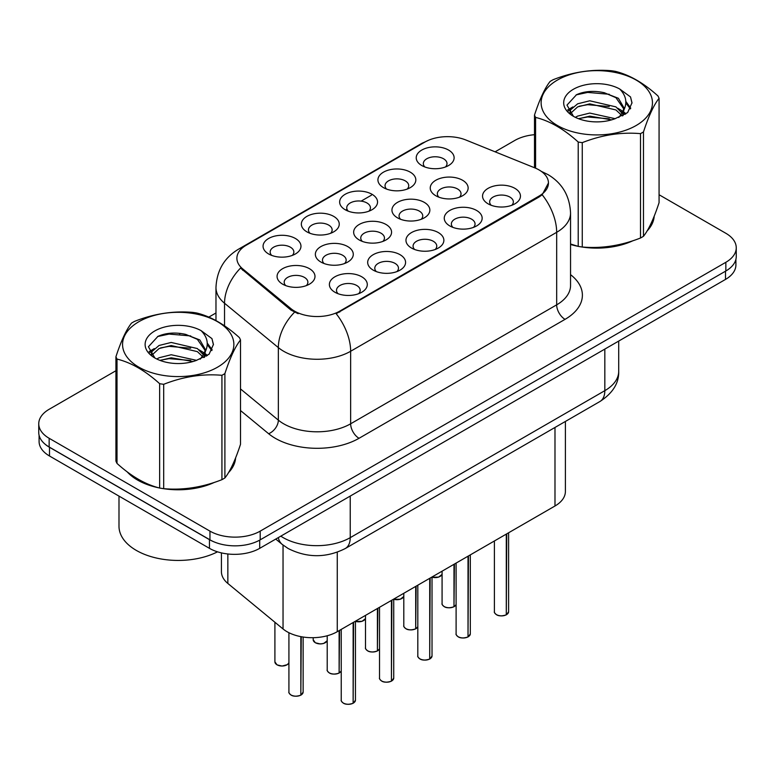 <?xml version="1.0" encoding="UTF-8"?>
<svg xmlns="http://www.w3.org/2000/svg" width="775" height="775" viewBox="0 0 775 775"><rect width="100%" height="100%" fill="white"/><g stroke="black" fill="none" stroke-linecap="round" stroke-linejoin="round"><path stroke-width="1.16" d="M306.9 231.851L306.9 231.851A18.949 10.937 180 0 1 306.9 216.38A18.949 10.937 180 0 1 333.696 216.38A18.949 10.937 180 0 1 333.696 231.851A18.949 10.937 180 0 1 306.9 231.851M330.596 233.304A11.848 6.839 0 0 0 332.146 229.913A11.848 6.839 0 0 0 328.677 225.079A11.848 6.839 0 0 0 315.764 223.597A11.848 6.839 0 0 0 308.46 229.913A11.848 6.839 0 0 0 310.01 233.304M345.195 209.744L345.195 209.744A18.949 10.937 180 0 1 345.195 194.273A18.949 10.937 180 0 1 371.99 194.273A18.949 10.937 180 0 1 371.99 209.744A18.949 10.937 180 0 1 345.195 209.744M368.881 211.197A11.848 6.839 0 0 0 370.431 207.816A11.848 6.839 0 0 0 366.963 202.972A11.848 6.839 0 0 0 354.059 201.49A11.848 6.839 0 0 0 346.745 207.816A11.848 6.839 0 0 0 348.295 211.197M383.48 187.637L383.48 187.637A18.949 10.937 180 0 1 383.48 172.166A18.949 10.937 180 0 1 410.275 172.166A18.949 10.937 180 0 1 410.275 187.637A18.949 10.937 180 0 1 383.48 187.637M407.175 189.09A11.848 6.839 0 0 0 408.725 185.709A11.848 6.839 0 0 0 405.257 180.866A11.848 6.839 0 0 0 392.344 179.383A11.848 6.839 0 0 0 385.039 185.709A11.848 6.839 0 0 0 386.589 189.09M421.774 165.53L421.774 165.53A18.949 10.937 180 0 1 421.774 150.059A18.949 10.937 180 0 1 448.57 150.059A18.949 10.937 180 0 1 448.57 165.53A18.949 10.937 180 0 1 421.774 165.53M445.46 166.983A11.848 6.839 0 0 0 447.01 163.602A11.848 6.839 0 0 0 443.542 158.768A11.848 6.839 0 0 0 430.638 157.286A11.848 6.839 0 0 0 423.324 163.602A11.848 6.839 0 0 0 424.874 166.983M268.615 253.958L268.615 253.958A18.949 10.937 180 0 1 268.615 238.487A18.949 10.937 180 0 1 295.411 238.487A18.949 10.937 180 0 1 295.411 253.958A18.949 10.937 180 0 1 268.615 253.958M292.301 255.411A11.848 6.839 0 0 0 293.851 252.02A11.848 6.839 0 0 0 290.383 247.186A11.848 6.839 0 0 0 277.479 245.704A11.848 6.839 0 0 0 270.165 252.02A11.848 6.839 0 0 0 271.715 255.411M320.918 262.057L320.918 262.057A18.949 10.937 180 0 1 320.918 246.576A18.949 10.937 180 0 1 347.723 246.576A18.949 10.937 180 0 1 347.723 262.057A18.949 10.937 180 0 1 320.918 262.057M344.613 263.5A11.848 6.839 0 0 0 346.163 260.119A11.848 6.839 0 0 0 342.695 255.285A11.848 6.839 0 0 0 329.792 253.803A11.848 6.839 0 0 0 322.478 260.119A11.848 6.839 0 0 0 324.028 263.5M359.213 239.95L359.213 239.95A18.949 10.937 180 0 1 359.213 224.469A18.949 10.937 180 0 1 386.008 224.469A18.949 10.937 180 0 1 386.008 239.95A18.949 10.937 180 0 1 359.213 239.95M382.898 241.393A11.848 6.839 0 0 0 384.458 238.012A11.848 6.839 0 0 0 380.98 233.178A11.848 6.839 0 0 0 368.077 231.696A11.848 6.839 0 0 0 360.762 238.012A11.848 6.839 0 0 0 362.322 241.393M397.498 217.843L397.498 217.843A18.949 10.937 180 0 1 397.498 202.372A18.949 10.937 180 0 1 424.303 202.372A18.949 10.937 180 0 1 424.303 217.843A18.949 10.937 180 0 1 397.498 217.843M421.193 219.286A11.848 6.839 0 0 0 422.743 215.905A11.848 6.839 0 0 0 419.275 211.071A11.848 6.839 0 0 0 406.371 209.589A11.848 6.839 0 0 0 399.057 215.905A11.848 6.839 0 0 0 400.607 219.286M435.792 195.736L435.792 195.736A18.949 10.937 180 0 1 435.792 180.265A18.949 10.937 180 0 1 462.588 180.265A18.949 10.937 180 0 1 462.588 195.736A18.949 10.937 180 0 1 435.792 195.736M459.478 197.179A11.848 6.839 0 0 0 461.028 193.798A11.848 6.839 0 0 0 457.56 188.964A11.848 6.839 0 0 0 444.656 187.482A11.848 6.839 0 0 0 437.342 193.798A11.848 6.839 0 0 0 438.902 197.179M282.633 284.163L282.633 284.163A18.949 10.937 180 0 1 282.633 268.683A18.949 10.937 180 0 1 309.428 268.683A18.949 10.937 180 0 1 309.428 284.163A18.949 10.937 180 0 1 282.633 284.163M306.319 285.607A11.848 6.839 0 0 0 307.878 282.226A11.848 6.839 0 0 0 304.401 277.392A11.848 6.839 0 0 0 291.497 275.91A11.848 6.839 0 0 0 284.183 282.226A11.848 6.839 0 0 0 285.743 285.607M373.23 270.146L373.23 270.146A18.949 10.937 180 0 1 373.23 254.675A18.949 10.937 180 0 1 400.026 254.675A18.949 10.937 180 0 1 400.026 270.146A18.949 10.937 180 0 1 373.23 270.146M396.916 271.599A11.848 6.839 0 0 0 398.476 268.208A11.848 6.839 0 0 0 395.008 263.374A11.848 6.839 0 0 0 382.094 261.892A11.848 6.839 0 0 0 374.79 268.208A11.848 6.839 0 0 0 376.34 271.599M411.515 248.039L411.515 248.039A18.949 10.937 180 0 1 411.515 232.568A18.949 10.937 180 0 1 438.321 232.568A18.949 10.937 180 0 1 438.321 248.039A18.949 10.937 180 0 1 411.515 248.039M435.211 249.492A11.848 6.839 0 0 0 436.761 246.111A11.848 6.839 0 0 0 433.293 241.267A11.848 6.839 0 0 0 420.389 239.785A11.848 6.839 0 0 0 413.075 246.111A11.848 6.839 0 0 0 414.625 249.492M449.81 225.932L449.81 225.932A18.949 10.937 180 0 1 449.81 210.461A18.949 10.937 180 0 1 476.606 210.461A18.949 10.937 180 0 1 476.606 225.932A18.949 10.937 180 0 1 449.81 225.932M473.496 227.385A11.848 6.839 0 0 0 475.056 224.004A11.848 6.839 0 0 0 471.588 219.16A11.848 6.839 0 0 0 458.674 217.678A11.848 6.839 0 0 0 451.36 224.004A11.848 6.839 0 0 0 452.92 227.385M488.095 203.825L488.095 203.825A18.949 10.937 180 0 1 488.095 188.354A18.949 10.937 180 0 1 514.9 188.354A18.949 10.937 180 0 1 514.9 203.825A18.949 10.937 180 0 1 488.095 203.825M511.791 205.278A11.848 6.839 0 0 0 513.341 201.897A11.848 6.839 0 0 0 509.873 197.063A11.848 6.839 0 0 0 496.969 195.571A11.848 6.839 0 0 0 489.655 201.897A11.848 6.839 0 0 0 491.205 205.278M334.936 292.252L334.936 292.252A18.949 10.937 180 0 1 334.936 276.782A18.949 10.937 180 0 1 361.741 276.782A18.949 10.937 180 0 1 361.741 292.252A18.949 10.937 180 0 1 334.936 292.252M358.631 293.706A11.848 6.839 0 0 0 360.181 290.315A11.848 6.839 0 0 0 356.713 285.481A11.848 6.839 0 0 0 343.809 283.999A11.848 6.839 0 0 0 336.495 290.315A11.848 6.839 0 0 0 338.045 293.706M534.818 167.875A31.978 18.464 180 0 1 539.08 169.938A31.978 18.464 180 0 1 548.448 182.997A31.978 18.464 180 0 1 539.08 196.056L339.76 311.133A31.978 18.464 180 0 1 290.954 308.663L242.672 268.847A31.978 18.464 180 0 1 236.888 258.259A31.978 18.464 180 0 1 246.256 245.21L424.903 142.067A31.978 18.464 180 0 1 465.853 139.994L534.818 167.875M565.392 421.455L565.392 491.495A35.534 20.518 180 0 1 554.987 505.998L337.261 631.693A35.534 20.518 180 0 1 283.04 628.961L227.85 583.459A35.534 20.518 180 0 1 221.427 571.688L221.427 552.895M127.177 471.839A57.447 33.16 0 0 0 137.592 480.074A57.447 33.16 0 0 0 159.001 487.872M548.448 182.997L542.18 194.757L539.08 197.005L336.166 313.701A41.453 23.938 60 0 1 350.649 351.259A47.372 27.348 180 0 1 283.65 351.259A47.372 27.348 180 0 1 278.341 347.607L224.537 303.248A47.372 27.348 180 0 1 215.973 287.554L215.973 320.579M115.93 370.731L49.154 409.287A35.534 20.518 0 0 0 38.75 423.789L38.75 432.498A35.534 20.518 0 0 0 49.154 447.001L209.957 539.836A35.534 20.518 0 0 0 260.206 539.836L725.846 270.998A35.534 20.518 0 0 0 736.25 256.496L736.25 247.787A35.534 20.518 0 0 0 725.846 233.285L659.07 194.738M298.142 313.701L290.954 310.068L240.521 268.073A41.453 27.726 129.5 0 0 224.537 303.248L224.537 325.829M570.545 244.464A57.447 33.16 0 0 0 577.569 246.218M580.301 246.731A57.447 33.16 0 0 0 632.972 240.715M647.086 230.969A57.447 33.16 0 0 0 654.187 216.225M161.723 488.386A57.447 33.16 0 0 0 214.394 482.379M228.518 472.634A57.447 33.16 0 0 0 235.61 457.889M38.75 423.789A35.534 20.518 0 0 0 49.154 438.292L209.957 531.127A35.534 20.518 0 0 0 260.206 531.127L725.846 262.299A35.534 20.518 0 0 0 736.25 247.787M534.498 134.685A35.534 20.518 0 0 0 514.794 140.449L495.099 151.822M215.973 312.974L208.804 317.111M180.575 333.405L179.606 333.967M235.261 460.486A57.447 33.16 0 0 0 235.067 459.604M653.838 218.831A57.447 33.16 0 0 0 653.635 217.949M39.089 435.308L39.089 441.488A35.534 20.518 0 0 0 49.493 455.991L209.453 548.342A35.534 20.518 0 0 0 259.702 548.342L725.507 279.417A35.534 20.518 0 0 0 735.911 264.905L735.911 259.305M44.882 444.017A35.534 20.518 0 0 0 49.493 447.291L209.453 539.642A35.534 20.518 0 0 0 215.121 542.297M353.09 703.283C348.876 704.649 345.631 704.601 343.364 703.167C341.504 701.549 340.787 700.542 341.233 700.154A7.111 4.107 0 0 0 343.315 703.051A7.111 4.107 0 0 0 353.138 703.177L352.983 703.274A6.868 3.962 180 0 1 343.48 703.148M353.138 702.886L353.574 622.277M353.138 703.177L353.138 622.528M300.778 695.194C296.563 696.551 293.318 696.512 291.051 695.068C289.191 693.451 288.484 692.453 288.92 692.056A7.111 4.107 0 0 0 291.003 694.962A7.111 4.107 0 0 0 300.836 695.088L300.671 695.175A6.868 3.962 180 0 1 291.177 695.059M300.836 694.797L301.272 636.721M300.836 695.088L300.836 636.643M570.545 244.077A56.846 32.821 0 0 0 571.756 244.425M587.072 247.303A56.846 32.821 0 0 0 629.184 241.926M648.384 228.741A56.846 32.821 0 0 0 653.335 218.318M557.428 80.058A55.664 32.143 -0 0 0 557.428 125.511A55.664 32.143 -0 0 0 636.149 125.511A55.664 32.143 -0 0 0 636.149 80.058A55.664 32.143 -0 0 0 557.428 80.058M570.545 243.999L578.218 246.382A63.957 36.929 -0 0 0 582.267 247.012C601.603 248.707 621.007 245.704 640.508 238.002A63.957 36.929 -0 0 0 642.01 237.16A63.957 36.929 -0 0 0 643.473 236.288C648.646 229.817 653.848 218.608 659.07 202.672L659.07 98.309A63.957 36.929 -0 0 0 657.985 95.974C643.744 83.061 629.533 74.855 615.36 71.358A63.957 36.929 -0 0 0 611.31 70.728C591.809 69.062 572.405 72.065 553.069 79.738A63.957 36.929 -0 0 0 551.567 80.581A63.957 36.929 -0 0 0 550.105 81.453C544.883 88.021 539.681 99.229 534.498 115.078A63.957 36.929 -0 0 0 535.583 117.413L535.583 168.194M578.218 246.382L578.218 142.028C563.967 129.115 549.756 120.91 535.583 117.413M578.218 142.028A63.957 36.929 -0 0 0 582.267 142.648L582.267 247.012M640.508 238.002L640.508 133.639C621.172 131.953 601.758 134.957 582.267 142.648M640.508 133.639A63.957 36.929 -0 0 0 642.01 132.796A63.957 36.929 -0 0 0 643.473 131.934L643.473 236.288M615.205 118.701L589.775 113.073L577.646 116.095L575.35 117.335M611.659 119.844L589.775 116.143L578.596 118.74M623.168 115.514L622.916 114.865M622.16 113.324L615.931 106.882L589.775 100.789L577.646 103.811L570.632 109.798L569.722 113.053M621.172 114.855L615.931 109.953L589.775 103.86L577.646 106.882L570.274 113.654M618.789 117.509L622.945 111.736L623.865 107.696L618.411 98.289L603.56 92.564C593.427 90.491 584.418 91.208 576.523 94.705L566.99 105.1L573.393 116.231M622.432 115.901L623.865 110.128M623.778 108.907L615.931 97.679L604.268 92.69M573.384 89.27A33.092 19.104 -0 0 0 573.384 116.289A33.092 19.104 -0 0 0 614.759 118.827L627.653 112.569L632.003 102.784L630.521 96.943L619.671 88.98A33.092 19.104 -0 0 0 573.384 89.27M619.671 88.98C626.568 95.993 627.653 103.579 622.945 111.736M534.498 167.749L534.498 115.078M659.07 98.309C653.897 104.79 648.694 115.998 643.473 131.934M609.237 118.827L587.673 116.977L579.09 118.536M624.989 114.468L623.468 113.247M622.558 112.588L621.017 111.581M609.237 106.543L587.673 104.693L579.09 106.253M570.797 109.498L568.269 111.058M630.366 108.907L625.832 102.939M609.324 94.288L587.673 92.419L576.135 94.889M632.003 103.085L630.521 96.943M625.967 113.818L623.739 111.92M623.081 111.426L617.782 108.248M572.89 106.921L567.697 109.934M630.743 108.18L625.822 101.399M129.57 473.612A56.846 32.821 0 0 0 138.018 479.832A56.846 32.821 0 0 0 153.179 486.09M168.495 488.957A56.846 32.821 0 0 0 210.616 483.59M229.807 470.406A56.846 32.821 0 0 0 234.767 459.982M118.992 496.116L118.992 526.244A59.22 34.187 0 0 0 136.342 550.424A59.22 34.187 0 0 0 217.504 551.829M138.851 321.722A55.664 32.143 -0 0 0 138.851 367.166A55.664 32.143 -0 0 0 217.572 367.166A55.664 32.143 -0 0 0 217.572 321.722A55.664 32.143 -0 0 0 138.851 321.722M132.99 322.245A63.957 36.929 -0 0 0 131.527 323.107C126.306 329.685 121.103 340.893 115.93 356.733A63.957 36.929 -0 0 0 117.015 359.077L117.015 463.431C131.188 476.296 145.4 484.501 159.64 488.047A63.957 36.929 -0 0 0 163.69 488.676C183.026 490.362 202.44 487.359 221.931 479.667A63.957 36.929 -0 0 0 223.432 478.824A63.957 36.929 -0 0 0 224.895 477.952C230.078 471.471 235.28 460.263 240.502 444.327L240.502 339.973A63.957 36.929 -0 0 0 239.417 337.629C225.167 324.725 210.955 316.52 196.782 313.013A63.957 36.929 -0 0 0 192.733 312.393C173.242 310.727 153.828 313.73 134.492 321.402A63.957 36.929 -0 0 0 132.99 322.245M159.64 488.047L159.64 383.683C145.4 370.779 131.188 362.574 117.015 359.077M159.64 383.683A63.957 36.929 -0 0 0 163.69 384.313L163.69 488.676M221.931 479.667L221.931 375.303C202.595 373.608 183.191 376.611 163.69 384.313M221.931 375.303A63.957 36.929 -0 0 0 223.432 374.461A63.957 36.929 -0 0 0 224.895 373.589L224.895 477.952M115.93 356.733L115.93 461.096A63.957 36.929 -0 0 0 117.015 463.431M196.637 360.356L171.207 354.737L159.069 357.759L156.782 358.999M193.091 361.508L171.207 357.808L160.018 360.404M204.59 357.178L204.348 356.529M203.593 354.979L197.354 348.547L171.207 342.453L159.069 345.476L152.065 351.463L151.144 354.718M202.595 356.51L197.354 351.618L171.207 345.524L159.069 348.547L151.697 355.308M200.212 359.164L204.368 353.41L205.288 349.36L199.843 339.954L184.983 334.219C174.859 332.155 165.84 332.872 157.945 336.369L148.422 346.764L154.816 357.895M203.864 357.566L205.288 351.792M205.201 350.562L197.354 339.334L185.69 334.354M154.816 330.935A33.092 19.104 -0 0 0 154.816 357.953A33.092 19.104 -0 0 0 196.182 360.491L209.085 354.233L213.435 344.439L211.943 338.607L201.103 330.644A33.092 19.104 -0 0 0 154.816 330.935M201.103 330.644C207.991 337.648 209.085 345.233 204.368 353.39M240.502 339.973C235.319 346.444 230.117 357.653 224.895 373.589M190.66 360.482L169.095 358.641L160.522 360.201M206.412 356.122L204.9 354.911M203.98 354.252L202.449 353.245M190.66 348.207L169.095 346.357L160.522 347.917M152.229 351.162L149.701 352.722M211.798 350.571L207.254 344.604M190.747 335.943L169.095 334.073L157.557 336.544M213.425 344.749L211.943 338.607M207.4 355.483L205.172 353.584M204.503 353.09L199.204 349.912M154.312 348.585L149.129 351.598M212.166 349.845L207.245 343.063M391.385 681.177C387.161 682.542 383.916 682.494 381.649 681.06C379.789 679.442 379.082 678.435 379.527 678.048A7.111 4.107 0 0 0 381.6 680.944A7.111 4.107 0 0 0 391.433 681.07L391.268 681.167A6.868 3.962 180 0 1 381.775 681.041M391.433 680.779L391.869 600.17M391.433 681.07L391.433 600.422M429.67 659.07C425.446 660.436 422.21 660.387 419.943 658.953C418.083 657.336 417.367 656.328 417.812 655.941A7.111 4.107 0 0 0 419.895 658.837A7.111 4.107 0 0 0 429.718 658.963L429.563 659.06A6.868 3.962 180 0 1 420.06 658.934M429.718 658.673L430.154 578.063M429.718 658.963L429.718 578.315M467.964 636.963C463.741 638.329 460.495 638.28 458.228 636.847C456.368 635.229 455.661 634.221 456.107 633.834A7.111 4.107 0 0 0 458.18 636.74A7.111 4.107 0 0 0 468.013 636.856L467.848 636.953A6.868 3.962 180 0 1 458.354 636.827M468.013 636.566L468.449 555.956M468.013 636.856L468.013 556.208M506.249 614.866C502.026 616.222 498.79 616.183 496.523 614.74C494.663 613.122 493.946 612.114 494.392 611.727A7.111 4.107 0 0 0 496.475 614.633A7.111 4.107 0 0 0 506.298 614.749L506.143 614.846A6.868 3.962 180 0 1 496.639 614.73M506.298 614.459L506.734 533.849M506.298 614.749L506.298 534.111M339.072 673.087C334.848 674.444 331.613 674.405 329.346 672.962C327.486 671.344 326.769 670.346 327.215 669.949A7.111 4.107 0 0 0 329.298 672.855A7.111 4.107 0 0 0 339.121 672.981L338.956 673.068A6.868 3.962 180 0 1 329.462 672.952M339.121 672.69L339.557 630.375M339.121 672.981L339.121 630.627M377.357 650.981C373.143 652.337 369.898 652.298 367.631 650.855C365.771 649.237 365.064 648.239 365.5 647.842A7.111 4.107 0 0 0 367.582 650.748A7.111 4.107 0 0 0 377.415 650.874L377.251 650.961A6.868 3.962 180 0 1 367.757 650.845M377.415 650.583L377.851 608.268M377.415 650.874L377.415 608.52M415.652 628.874C411.428 630.23 408.192 630.191 405.926 628.748C404.066 627.13 403.349 626.132 403.794 625.745A7.111 4.107 0 0 0 405.877 628.641A7.111 4.107 0 0 0 415.7 628.767L415.536 628.854A6.868 3.962 180 0 1 406.042 628.738M415.7 628.477L416.136 586.162M415.7 628.767L415.7 586.413M453.937 606.767C449.723 608.123 446.478 608.084 444.211 606.641C442.351 605.023 441.643 604.025 442.079 603.638A7.111 4.107 0 0 0 444.162 606.534A7.111 4.107 0 0 0 453.985 606.66L453.83 606.748A6.868 3.962 180 0 1 444.327 606.631M453.985 606.37L454.431 564.055M453.985 606.66L453.985 564.307M339.76 311.133L339.76 312.083M290.954 308.663L290.954 310.068M242.672 268.847L242.672 270.252M539.08 196.056L539.08 197.005M554.987 427.461L554.987 505.998M227.85 553.98L227.85 583.459M283.04 545.067L283.04 628.961M337.261 552.217L337.261 631.693M570.545 274.66A59.22 34.187 180 0 1 565.043 319.348L359.028 438.292A11.848 6.839 60 0 1 350.649 423.789L556.673 304.846A47.372 27.348 0 0 0 570.545 285.5L570.545 212.98A47.372 27.348 180 0 1 556.673 232.316A41.453 23.938 -120 0 0 542.18 194.757M359.028 438.292A59.22 34.187 180 0 1 275.28 438.292A59.22 34.187 180 0 1 268.644 433.729L240.502 410.527M294.49 312.257A41.453 27.726 129.5 0 0 278.341 347.607L278.341 420.137A47.372 27.348 0 0 0 283.65 423.789A47.372 27.348 0 0 0 350.649 423.789L350.649 351.259L556.673 232.316L556.673 304.846A11.848 6.839 60 0 0 565.043 319.348M570.545 212.98C569.741 195.939 562.262 183.171 548.09 174.656L542.103 171.74A41.453 19.414 112 0 0 541.541 171.537M242.73 247.622A41.453 23.938 -120 0 0 238.429 249.24C224.256 257.746 216.777 270.523 215.973 287.554M238.429 249.24L421.416 143.598A41.453 23.938 60 0 1 424.555 142.261M345.698 210.035L346.745 209.424M361.121 201.132L371.487 195.145M260.206 531.127L260.206 539.836M209.957 531.127L209.957 539.836M725.846 262.299L725.846 270.998M49.154 438.292L49.154 447.001M240.502 388.934L278.341 420.137A11.848 7.924 -50.5 0 1 268.644 433.729M280.812 536.155A47.372 27.348 0 0 0 283.233 537.656A47.372 27.348 0 0 0 350.232 537.656L604.829 390.668A47.372 27.348 0 0 0 618.702 371.332C619.051 383.082 612.792 393.148 599.918 401.518L345.33 548.506A23.686 13.679 60 0 0 350.232 537.656L350.232 496.078M604.829 349.089L604.829 390.668A23.686 13.679 60 0 1 599.918 401.518M278.293 537.608A23.686 15.839 129.5 0 0 282.255 544.438L275.755 539.08M725.507 279.417L725.507 271.192M259.702 548.342L259.702 540.117M209.453 548.342L209.453 539.642M49.493 455.991L49.493 447.291M353.574 702.925A7.111 4.107 0 0 0 355.444 700.154L355.444 621.201M301.272 694.826A7.111 4.107 0 0 0 303.132 692.056L303.132 637.04M276.985 664.756A7.111 4.107 0 0 0 283.95 665.803A7.111 4.107 0 0 0 288.92 662.809L287.36 664.64L282.042 666.064L277.033 664.873L274.902 661.86A7.111 4.107 0 0 0 276.985 664.756M286.953 664.805A6.868 3.962 180 0 1 277.15 664.853M391.869 680.818A7.111 4.107 0 0 0 393.739 678.048L393.739 599.094M430.154 658.711A7.111 4.107 0 0 0 432.024 655.941L432.024 576.988M468.449 636.604A7.111 4.107 0 0 0 470.318 633.834L470.318 554.881M506.734 614.498A7.111 4.107 0 0 0 508.603 611.727L508.603 532.774M327.215 640.731L323.708 643.444L320.327 643.957L315.328 642.766L313.197 639.753A7.111 4.107 0 0 0 315.28 642.649A7.111 4.107 0 0 0 322.235 643.696A7.111 4.107 0 0 0 327.215 640.702M325.238 642.698A6.868 3.962 180 0 1 315.444 642.746M355.444 621.327A7.111 4.107 0 0 0 365.5 618.595M363.533 620.591A6.868 3.962 180 0 1 355.444 621.366M393.739 599.22A7.111 4.107 0 0 0 403.794 596.488L400.287 599.23L393.739 599.317M401.818 598.494A6.868 3.962 180 0 1 393.739 599.259M440.113 576.387A6.868 3.962 180 0 1 432.024 577.152A7.111 4.107 0 0 0 442.079 574.382M339.557 672.729A7.111 4.107 0 0 0 341.233 670.898M377.851 650.622A7.111 4.107 0 0 0 379.527 648.801L377.803 650.729M416.136 628.515A7.111 4.107 0 0 0 417.812 626.694M454.431 606.408A7.111 4.107 0 0 0 456.107 604.587L454.382 606.515M421.416 143.598L429.021 140.062M542.103 171.74L541.483 171.488M345.33 548.506C326.265 558.077 307.2 558.077 288.135 548.506L282.255 544.438M618.702 371.332L618.702 341.077M341.233 700.154L341.233 629.407M355.444 700.154L353.526 703.032M288.92 692.056L288.92 632.72M303.132 692.056L301.223 694.942M274.902 661.86L274.902 622.257M653.635 219.713L653.635 217.591M235.067 461.367L235.067 459.255M379.527 678.048L379.527 607.3M393.739 678.048L391.821 680.925M417.812 655.941L417.812 585.193M432.024 655.941L430.106 658.818M456.107 633.834L456.107 563.086M470.318 633.834L468.4 636.711M494.392 611.727L494.392 540.979M508.603 611.727L506.685 614.604M313.197 639.753L313.197 637.699M365.5 618.624L361.993 621.337L355.444 621.414M442.079 574.411L438.573 577.123L432.024 577.21M327.215 669.949L327.215 635.771M341.233 670.937L339.508 672.836M365.5 647.842L365.5 615.398M403.794 625.745L403.794 593.292M417.812 626.723L416.088 628.622M442.079 603.638L442.079 571.185"/></g></svg>
